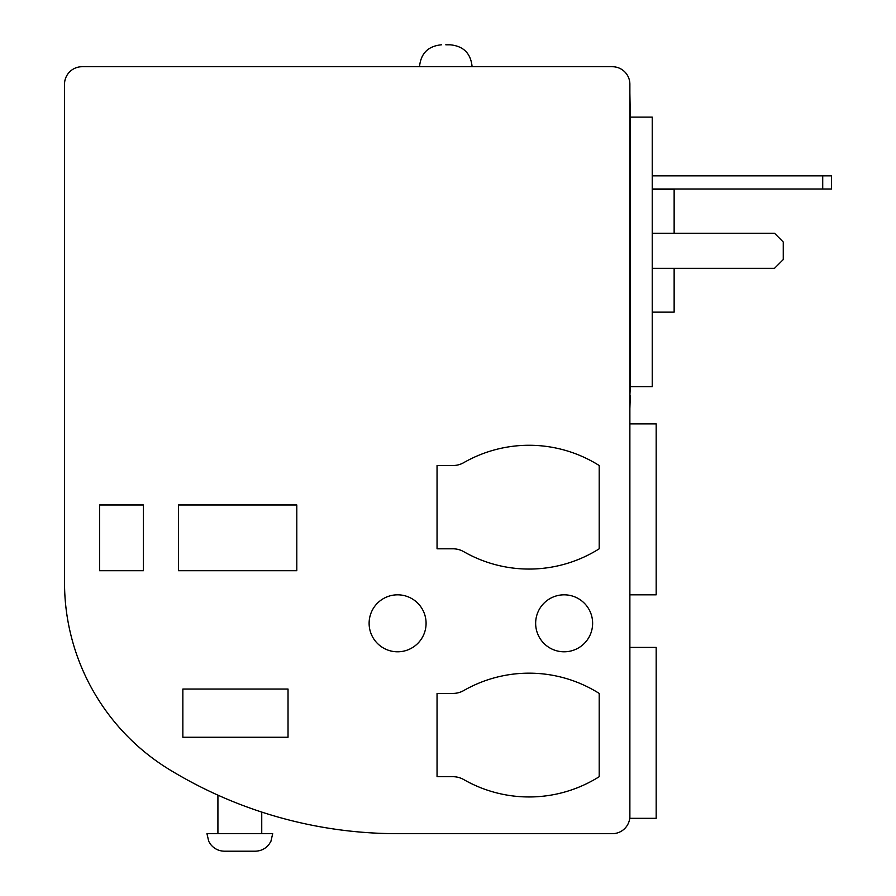 <?xml version="1.0" encoding="UTF-8"?>
<svg xmlns="http://www.w3.org/2000/svg" width="896" height="896" viewBox="0 0 896 896"><rect width="100%" height="100%" fill="white"/><g stroke="black" fill="none" stroke-linecap="round" stroke-linejoin="round"><path stroke-width="1.34" d="M239.826 851.2L255.17 851.2C260.725 851.077 265.283 848.893 268.845 844.626L270.906 841.378L272.698 833.672L206.954 833.672L208.746 841.378L210.806 844.626C214.368 848.893 218.926 851.077 224.482 851.2L239.826 851.2M652.232 189.426L674.139 189.426L674.139 233.251M445.805 44.8L450.195 44.8L445.805 44.8M629.877 647.405L656.174 647.405L656.174 818.328L629.877 818.328L629.877 84.246A17.528 17.528 0 0 0 612.349 66.718L82.051 66.718A17.528 17.528 0 0 0 64.523 84.246L64.523 582.59A219.128 219.128 0 0 0 171.718 770.974A438.256 438.256 0 0 0 397.6 833.672L612.349 833.672A17.528 17.528 0 0 0 629.877 816.144M629.877 423.898L656.174 423.898L656.174 594.821L629.877 594.821M369.118 623.302A28.482 28.482 0 0 0 397.6 651.795A28.482 28.482 0 0 0 426.082 623.302A28.482 28.482 0 0 0 397.6 594.821A28.482 28.482 0 0 0 369.118 623.302M535.651 623.302A28.482 28.482 0 0 0 564.144 651.795A28.482 28.482 0 0 0 592.626 623.302A28.482 28.482 0 0 0 564.144 594.821A28.482 28.482 0 0 0 535.651 623.302M239.826 804.283C211.826 792.747 211.826 792.747 239.826 804.283M629.877 93.005L630.314 117.118L652.232 117.118L652.232 386.646L630.314 386.646L629.877 395.405M452.883 465.528L437.046 465.528L437.046 548.8L452.883 548.8A21.918 21.918 0 0 1 463.77 551.69A131.477 131.477 0 0 0 599.2 548.8L599.2 465.528A131.477 131.477 0 0 0 463.77 462.638A21.918 21.918 0 0 1 452.883 465.528M452.883 693.426L437.046 693.426L437.046 776.698L452.883 776.698A21.918 21.918 0 0 1 463.77 779.587A131.477 131.477 0 0 0 599.2 776.698L599.2 693.426A131.477 131.477 0 0 0 463.77 690.536A21.918 21.918 0 0 1 452.883 693.426M288.03 689.046L182.851 689.046L182.851 737.251L288.03 737.251L288.03 689.046M143.405 504.974L99.579 504.974L99.579 570.718L143.405 570.718L143.405 504.974M296.8 504.974L178.472 504.974L178.472 570.718L296.8 570.718L296.8 504.974M630.314 395.405L629.877 408.554M630.314 117.118L630.314 386.646M674.139 268.318L674.139 312.144L652.232 312.144M652.232 268.318L774.502 268.318L783.272 259.549L783.272 242.021L774.502 233.251L652.232 233.251M831.477 188.989L831.477 175.84L822.718 175.84L822.718 188.989L831.477 188.989M652.232 175.84L822.718 175.84M652.232 188.989L822.718 188.989M261.744 833.672L261.744 812.078M472.102 66.718C470.803 53.402 463.501 46.099 450.195 44.8M419.518 66.718C420.806 53.402 428.12 46.099 441.426 44.8M217.918 833.672L217.918 795.144"/></g></svg>
